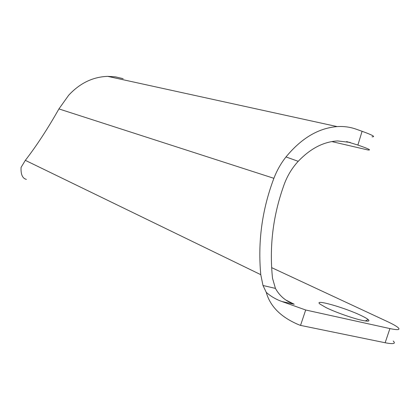 <?xml version="1.0" encoding="UTF-8"?>
<svg xmlns="http://www.w3.org/2000/svg" width="420" height="420" viewBox="0 0 420 420"><rect width="100%" height="100%" fill="white"/><g stroke="black" fill="none" stroke-linecap="round" stroke-linejoin="round"><path stroke-width="0.63" d="M25.331 160.34C36.482 145.945 47.68 128.804 58.926 108.917L68.628 95.308C79.837 83.186 92.867 76.87 107.72 76.361L337.144 126.593C318.455 128.095 301.408 138.212 285.999 156.938C280.938 163.338 276.901 170.468 273.893 178.316C262.08 209.617 257.707 241.731 260.773 274.669L25.331 160.34L21.084 167.381C20.716 174.473 22.491 178.474 26.418 179.387M337.144 126.593C343.833 126.184 350.175 127.045 356.16 129.181L362.087 131.292C372.603 135.109 375.905 136.952 372.005 136.82M107.72 76.361L115.584 76.87L123.155 78.677M305.681 309.997L300.542 325.395L298.505 324.639C280.891 317.147 270.139 306.374 266.248 292.325C270.664 296.273 275.861 299.334 281.841 301.497L305.681 309.997L389.907 328.582C398.097 330.298 400.733 329.899 397.819 327.38C395.918 325.868 392.395 323.909 387.251 321.505L271.645 267.629M266.248 292.325L262.999 285.495L260.773 274.669M346.605 141.582L357.877 145.058C368.429 148.717 371.794 150.355 367.973 149.977L331.784 141.577M393.23 341.04C396.076 343.765 393.382 344.332 385.151 342.746L300.542 325.395M285.999 156.938L298.216 161.322C291.532 168.546 286.566 177.083 283.3 186.931C272.869 216.694 269.278 247.144 272.517 278.271L275.441 288.409C279.625 295.985 285.857 301.256 294.126 304.227L281.841 301.497M298.216 161.322C310.485 148.47 323.626 141.677 337.628 140.941L350.191 142.433M361.967 320.329C352.685 318.329 335.097 312.081 326.009 307.582L319.919 304.028C313.115 298.641 344.747 307.577 361.221 315.588C364.592 317.189 366.901 318.502 368.141 319.526C370.204 321.373 368.146 321.641 361.967 320.329M58.926 108.917L273.893 178.316M357.877 145.058L362.087 131.292M389.907 328.582L385.151 342.746M262.999 285.495L275.441 288.409M286.125 300.158L294.247 304.269M294.126 304.227L286.23 300.227M365.311 320.969L368.141 319.526"/></g></svg>
